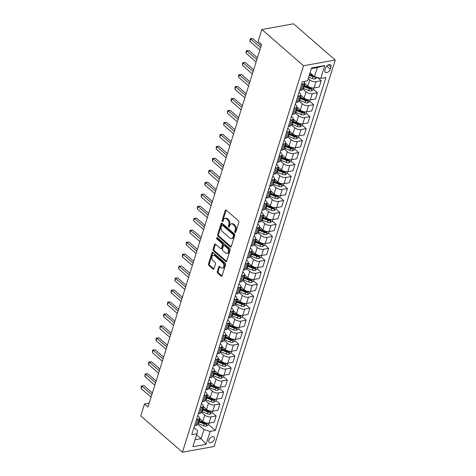 <?xml version="1.0" encoding="UTF-8"?>
<svg xmlns="http://www.w3.org/2000/svg" width="476" height="476" viewBox="0 0 476 476"><rect width="100%" height="100%" fill="white"/><g stroke="black" fill="none" stroke-linecap="round" stroke-linejoin="round"><path stroke-width="0.71" d="M235.031 232.556A0.785 0.512 -100.2 0 0 235.715 232.312L238.845 222.322A1.125 0.726 -100.2 0 0 238.458 220.793L226.189 210.118A1.125 0.726 -100.2 0 0 225.695 209.952A1.125 0.726 -100.2 0 0 225.213 210.463L222.084 220.453A0.785 0.512 -100.2 0 0 223.036 221.28L223.44 219.989A3.588 2.326 -100.2 0 1 224.987 218.353A3.588 2.326 -100.2 0 1 226.564 218.877L227.587 219.769A3.588 2.326 -100.2 0 1 228.825 224.672L228.42 225.969A0.785 0.512 -100.2 0 0 229.378 226.796L229.783 225.505A3.588 2.326 -100.2 0 1 231.324 223.869A3.588 2.326 -100.2 0 1 232.907 224.392L233.93 225.285A3.588 2.326 -100.2 0 1 235.168 230.188L234.763 231.485A0.785 0.512 -100.2 0 0 235.031 232.556M214.39 439.217A3.659 2.166 131 0 0 214.045 436.95A3.659 2.166 131 0 0 211.267 437.2A3.659 2.166 131 0 0 208.905 440.205A3.659 2.166 131 0 0 209.244 442.472A3.659 2.166 131 0 0 212.022 442.222A3.659 2.166 131 0 0 214.39 439.217M217.294 271.588A1.125 0.726 -100.2 0 0 217.681 273.123L221.12 276.116A1.125 0.726 -100.2 0 0 221.614 276.276A1.125 0.726 -100.2 0 0 222.096 275.765L225.576 264.674A1.125 0.726 -100.2 0 0 225.19 263.139L212.915 252.47A1.125 0.726 -100.2 0 0 212.421 252.304A1.125 0.726 -100.2 0 0 211.939 252.815L208.464 263.906A1.125 0.726 -100.2 0 0 208.851 265.441L213.01 269.059A1.125 0.726 -100.2 0 0 213.504 269.22A1.125 0.726 -100.2 0 0 213.986 268.708L215.473 263.966A1.125 0.726 -100.2 0 0 215.087 262.431L213.022 260.634A2.999 1.946 -100.2 0 1 211.832 257.462A2.999 1.946 -100.2 0 1 213.278 255.166A2.999 1.946 -100.2 0 1 214.599 255.606L222.679 262.633A2.999 1.946 -100.2 0 1 223.875 265.804A2.999 1.946 -100.2 0 1 222.423 268.101A2.999 1.946 -100.2 0 1 221.102 267.661L219.757 266.495A1.125 0.726 -100.2 0 0 219.263 266.328A1.125 0.726 -100.2 0 0 218.781 266.84L217.294 271.588L218.151 271.433A1.125 0.726 -100.2 0 0 218.538 272.968L221.977 275.961A1.125 0.726 -100.2 0 0 222.006 275.979M303.539 65.753L261.871 29.506L258.123 41.477L261.592 44.5L147.994 407.004L144.52 403.981L140.765 415.953L182.439 452.2L303.539 65.753L335.235 60.047L214.129 446.494L182.439 452.2M230.283 246.877A1.125 0.726 -100.2 0 0 230.777 247.044A1.125 0.726 -100.2 0 0 231.259 246.532L234.733 235.436A1.125 0.726 -100.2 0 0 234.347 233.906L222.078 223.232A1.125 0.726 -100.2 0 0 221.584 223.065A1.125 0.726 -100.2 0 0 221.102 223.577L217.627 234.674A1.125 0.726 -100.2 0 0 218.014 236.203L230.283 246.877L231.14 246.723A1.125 0.726 -100.2 0 0 231.163 246.746M230.158 250.055L226.677 261.151A1.125 0.726 -100.2 0 1 226.195 261.657A1.125 0.726 -100.2 0 1 225.701 261.497L213.432 250.822A1.125 0.726 -100.2 0 1 213.046 249.287L214.533 244.539A1.125 0.726 -100.2 0 1 215.015 244.033A1.125 0.726 -100.2 0 1 215.509 244.194L220.483 248.526A1.125 0.726 -100.2 0 0 220.977 248.686A1.125 0.726 -100.2 0 0 221.459 248.174L222.447 245.027A1.125 0.726 -100.2 0 0 222.06 243.492L216.883 238.988A0.785 0.512 -100.2 0 1 217.294 237.673L229.765 248.526A1.125 0.726 -100.2 0 1 230.158 250.055M325.626 68.014L324.965 70.121A3.54 2.1 131 0 0 325.292 72.316A3.54 2.1 131 0 0 327.988 72.078A3.54 2.1 131 0 0 330.273 69.163L330.933 67.056A3.54 2.1 131 0 0 330.606 64.861A3.54 2.1 131 0 0 327.91 65.099A3.54 2.1 131 0 0 325.626 68.014M324.781 65.545L320.729 78.475L314.523 76.672L317.379 67.574L324.781 65.545L311.59 67.919L307.538 80.849L302.355 81.783L191.757 434.707L196.939 433.773L197.588 430.738L193.982 427.603M208.482 424.527L215.313 430.465L325.911 77.54L320.729 78.475M215.313 430.465L210.13 431.399L206.078 444.328L192.887 446.702L196.939 433.773M261.871 29.506L293.561 23.8L335.235 60.047M149.202 403.136L144.52 403.981M317.379 67.574L311.358 68.657M314.523 76.672L310.066 72.792M196.612 434.814L201.074 438.699L203.924 429.602L197.534 424.039M212.236 412.555L216.146 415.959L214.194 422.182L209.012 423.116A4.57 2.184 -162.6 0 1 202.812 421.314L199.337 418.291M216.146 415.959L210.963 416.887A4.57 2.184 -162.6 0 1 204.763 415.09L201.283 412.067M215.985 400.584L219.9 403.987L217.948 410.211L212.766 411.145A4.57 2.184 -162.6 0 1 206.56 409.342L203.085 406.32M219.9 403.987L214.718 404.915A4.57 2.184 -162.6 0 1 208.512 403.118L205.037 400.096M219.739 388.612L223.649 392.016L221.697 398.239L216.515 399.174A4.57 2.184 -162.6 0 1 210.315 397.371L206.84 394.348M223.649 392.016L218.466 392.944A4.57 2.184 -162.6 0 1 212.266 391.147L208.791 388.124M223.488 376.641L227.403 380.044L225.451 386.268L220.269 387.202A4.57 2.184 -162.6 0 1 214.063 385.399L210.588 382.377M227.403 380.044L222.221 380.973A4.57 2.184 -162.6 0 1 216.015 379.176L212.54 376.153M227.242 364.67L231.152 368.067L229.2 374.297L224.023 375.231A4.57 2.184 -162.6 0 1 217.818 373.428L214.343 370.405M231.152 368.067L225.969 369.001A4.57 2.184 -162.6 0 1 219.769 367.204L216.294 364.182M230.991 352.698L234.906 356.096L232.954 362.325L227.772 363.259A4.57 2.184 -162.6 0 1 221.566 361.457L218.091 358.434M234.906 356.096L229.724 357.03A4.57 2.184 -162.6 0 1 223.518 355.233L220.043 352.21M234.745 340.727L238.655 344.124L236.703 350.354L231.526 351.282A4.57 2.184 -162.6 0 1 225.321 349.485L221.846 346.463M238.655 344.124L233.472 345.058A4.57 2.184 -162.6 0 1 227.272 343.261L223.797 340.239M238.5 328.755L242.409 332.153L240.457 338.382L235.275 339.311A4.57 2.184 -162.6 0 1 229.069 337.514L225.594 334.491M242.409 332.153L237.226 333.087A4.57 2.184 -162.6 0 1 231.021 331.29L227.546 328.267M242.248 316.778L246.157 320.181L244.212 326.411L239.029 327.339A4.57 2.184 -162.6 0 1 232.823 325.542L229.349 322.52M246.157 320.181L240.981 321.116A4.57 2.184 -162.6 0 1 234.775 319.319L231.3 316.296M246.003 304.807L249.912 308.21L247.96 314.44L242.778 315.368A4.57 2.184 -162.6 0 1 236.572 313.571L233.097 310.548M249.912 308.21L244.729 309.144A4.57 2.184 -162.6 0 1 238.524 307.347L235.049 304.325M249.751 292.835L253.666 296.239L251.715 302.462L246.532 303.396A4.57 2.184 -162.6 0 1 240.326 301.6L236.852 298.577M253.666 296.239L248.484 297.173A4.57 2.184 -162.6 0 1 242.278 295.376L238.803 292.347M253.506 280.864L257.415 284.267L255.463 290.491L250.281 291.425A4.57 2.184 -162.6 0 1 244.081 289.628L240.6 286.606M257.415 284.267L252.232 285.201A4.57 2.184 -162.6 0 1 246.027 283.404L242.552 280.376M257.254 268.892L261.169 272.296L259.218 278.519L254.035 279.454A4.57 2.184 -162.6 0 1 247.829 277.657L244.355 274.634M261.169 272.296L255.987 273.23A4.57 2.184 -162.6 0 1 249.781 271.427L246.306 268.404M261.009 256.921L264.918 260.324L262.966 266.548L257.784 267.482A4.57 2.184 -162.6 0 1 251.584 265.685L248.109 262.663M264.918 260.324L259.735 261.259A4.57 2.184 -162.6 0 1 253.535 259.456L250.055 256.433M264.757 244.95L268.672 248.353L266.721 254.577L261.538 255.511A4.57 2.184 -162.6 0 1 255.332 253.714L251.858 250.691M268.672 248.353L263.49 249.287A4.57 2.184 -162.6 0 1 257.284 247.484L253.809 244.462M268.512 232.978L272.421 236.382L270.469 242.605L265.287 243.539A4.57 2.184 -162.6 0 1 259.087 241.743L255.612 238.72M272.421 236.382L267.238 237.316A4.57 2.184 -162.6 0 1 261.038 235.513L257.558 232.49M272.26 221.007L276.175 224.41L274.224 230.634L269.041 231.568A4.57 2.184 -162.6 0 1 262.835 229.771L259.361 226.743M276.175 224.41L270.993 225.344A4.57 2.184 -162.6 0 1 264.787 223.541L261.312 220.519M276.015 209.035L279.924 212.439L277.972 218.662L272.79 219.597A4.57 2.184 -162.6 0 1 266.59 217.8L263.115 214.771M279.924 212.439L274.741 213.373A4.57 2.184 -162.6 0 1 268.541 211.57L265.067 208.547M279.763 197.064L283.678 200.467L281.727 206.691L276.544 207.625A4.57 2.184 -162.6 0 1 270.338 205.822L266.863 202.8M283.678 200.467L278.496 201.402A4.57 2.184 -162.6 0 1 272.29 199.599L268.815 196.576M283.517 185.093L287.427 188.496L285.475 194.72L280.299 195.654A4.57 2.184 -162.6 0 1 274.093 193.851L270.618 190.828M287.427 188.496L282.244 189.43A4.57 2.184 -162.6 0 1 276.044 187.627L272.57 184.605M287.272 173.121L291.181 176.525L289.229 182.748L284.047 183.682A4.57 2.184 -162.6 0 1 277.841 181.88L274.366 178.857M291.181 176.525L285.999 177.459A4.57 2.184 -162.6 0 1 279.793 175.656L276.318 172.633M291.02 161.15L294.93 164.553L292.984 170.777L287.801 171.711A4.57 2.184 -162.6 0 1 281.596 169.908L278.121 166.886M294.93 164.553L289.753 165.487A4.57 2.184 -162.6 0 1 283.547 163.685L280.072 160.662M294.775 149.178L298.684 152.582L296.732 158.805L291.55 159.74A4.57 2.184 -162.6 0 1 285.344 157.937L281.869 154.914M298.684 152.582L293.502 153.51A4.57 2.184 -162.6 0 1 287.296 151.713L283.821 148.69M298.523 137.207L302.433 140.61L300.487 146.834L295.304 147.768A4.57 2.184 -162.6 0 1 289.099 145.965L285.624 142.943M302.433 140.61L297.256 141.539A4.57 2.184 -162.6 0 1 291.05 139.742L287.575 136.719M302.278 125.236L306.187 128.639L304.235 134.863L299.053 135.797A4.57 2.184 -162.6 0 1 292.853 133.994L289.372 130.971M306.187 128.639L301.005 129.567A4.57 2.184 -162.6 0 1 294.799 127.77L291.324 124.748M306.026 113.264L309.941 116.662L307.99 122.891L302.807 123.825A4.57 2.184 -162.6 0 1 296.602 122.023L293.127 119M309.941 116.662L304.759 117.596A4.57 2.184 -162.6 0 1 298.553 115.799L295.078 112.776M309.781 101.293L313.69 104.69L311.738 110.92L306.556 111.854A4.57 2.184 -162.6 0 1 300.356 110.051L296.881 107.029M313.69 104.69L308.507 105.624A4.57 2.184 -162.6 0 1 302.308 103.828L298.827 100.805M313.529 89.321L317.444 92.719L315.493 98.948L310.31 99.877A4.57 2.184 -162.6 0 1 304.104 98.08L300.63 95.057M317.444 92.719L312.262 93.653A4.57 2.184 -162.6 0 1 306.056 91.856L302.581 88.834M317.504 77.534L321.193 80.747L319.241 86.977L314.059 87.905A4.57 2.184 -162.6 0 1 307.859 86.108L304.384 83.086M321.193 80.747L316.01 81.682A4.57 2.184 -162.6 0 1 309.811 79.885L308.264 78.54M195.059 439.782L201.074 438.699L206.078 444.328M299.029 92.398L299.719 92.999A4.57 2.184 -162.6 0 1 300.654 94.98A4.57 2.184 -162.6 0 1 299.071 96.027L297.821 96.253M295.281 104.369L295.965 104.97A4.57 2.184 -162.6 0 1 296.905 106.951A4.57 2.184 -162.6 0 1 295.316 107.998L294.073 108.225M291.526 116.34L292.216 116.941A4.57 2.184 -162.6 0 1 293.151 118.923A4.57 2.184 -162.6 0 1 291.568 119.976L290.318 120.196M287.778 128.312L288.462 128.913A4.57 2.184 -162.6 0 1 289.396 130.894A4.57 2.184 -162.6 0 1 287.813 131.947L286.57 132.167M284.023 140.283L284.713 140.884A4.57 2.184 -162.6 0 1 285.648 142.865A4.57 2.184 -162.6 0 1 284.065 143.919L282.815 144.139M280.275 152.255L280.959 152.855A4.57 2.184 -162.6 0 1 281.893 154.837A4.57 2.184 -162.6 0 1 280.31 155.89L279.061 156.11M276.52 164.226L277.21 164.827A4.57 2.184 -162.6 0 1 278.145 166.808A4.57 2.184 -162.6 0 1 276.562 167.861L275.312 168.082M272.766 176.197L273.456 176.798A4.57 2.184 -162.6 0 1 274.39 178.78A4.57 2.184 -162.6 0 1 272.808 179.833L271.558 180.059M269.017 188.169L269.708 188.77A4.57 2.184 -162.6 0 1 270.642 190.751A4.57 2.184 -162.6 0 1 269.059 191.804L267.81 192.03M265.263 200.146L265.953 200.741A4.57 2.184 -162.6 0 1 266.887 202.722A4.57 2.184 -162.6 0 1 265.305 203.776L264.055 204.002M261.514 212.117L262.199 212.712A4.57 2.184 -162.6 0 1 263.139 214.7A4.57 2.184 -162.6 0 1 261.55 215.747L260.307 215.973M257.76 224.089L258.45 224.684A4.57 2.184 -162.6 0 1 259.384 226.671A4.57 2.184 -162.6 0 1 257.802 227.718L256.552 227.945M254.011 236.06L254.696 236.655A4.57 2.184 -162.6 0 1 255.636 238.643A4.57 2.184 -162.6 0 1 254.047 239.69L252.804 239.916M250.257 248.032L250.947 248.627A4.57 2.184 -162.6 0 1 251.881 250.614A4.57 2.184 -162.6 0 1 250.299 251.661L249.049 251.887M246.508 260.003L247.193 260.598A4.57 2.184 -162.6 0 1 248.133 262.585A4.57 2.184 -162.6 0 1 246.544 263.633L245.301 263.859M242.754 271.974L243.444 272.57A4.57 2.184 -162.6 0 1 244.378 274.557A4.57 2.184 -162.6 0 1 242.796 275.604L241.546 275.83M239.006 283.946L239.69 284.541A4.57 2.184 -162.6 0 1 240.63 286.528A4.57 2.184 -162.6 0 1 239.041 287.575L237.798 287.801M235.251 295.917L235.941 296.512A4.57 2.184 -162.6 0 1 236.875 298.5A4.57 2.184 -162.6 0 1 235.293 299.547L234.043 299.773M231.503 307.889L232.187 308.484A4.57 2.184 -162.6 0 1 233.121 310.471A4.57 2.184 -162.6 0 1 231.538 311.518L230.289 311.744M227.748 319.86L228.438 320.455A4.57 2.184 -162.6 0 1 229.373 322.442A4.57 2.184 -162.6 0 1 227.79 323.49L226.54 323.716M223.994 331.832L224.684 332.432A4.57 2.184 -162.6 0 1 225.618 334.414A4.57 2.184 -162.6 0 1 224.035 335.461L222.786 335.687M220.245 343.803L220.935 344.404A4.57 2.184 -162.6 0 1 221.87 346.385A4.57 2.184 -162.6 0 1 220.287 347.432L219.037 347.658M216.491 355.774L217.181 356.375A4.57 2.184 -162.6 0 1 218.115 358.357A4.57 2.184 -162.6 0 1 216.532 359.404L215.283 359.63M212.742 367.746L213.426 368.347A4.57 2.184 -162.6 0 1 214.367 370.328A4.57 2.184 -162.6 0 1 212.784 371.381L211.534 371.601M208.988 379.717L209.678 380.318A4.57 2.184 -162.6 0 1 210.612 382.299A4.57 2.184 -162.6 0 1 209.029 383.353L207.78 383.573M205.239 391.688L205.924 392.289A4.57 2.184 -162.6 0 1 206.864 394.271A4.57 2.184 -162.6 0 1 205.275 395.324L204.031 395.544M201.485 403.66L202.175 404.261A4.57 2.184 -162.6 0 1 203.109 406.242A4.57 2.184 -162.6 0 1 201.526 407.295L200.277 407.515M197.736 415.631L198.421 416.232A4.57 2.184 -162.6 0 1 199.361 418.214A4.57 2.184 -162.6 0 1 197.772 419.267L196.529 419.487M303.938 81.497A4.57 2.184 -162.6 0 1 304.408 83.008A4.57 2.184 -162.6 0 1 302.819 84.056L301.576 84.282M304.408 83.008L302.456 89.232A4.57 2.184 -162.6 0 1 300.874 90.285L299.624 90.505M300.654 94.98L298.702 101.204A4.57 2.184 -162.6 0 1 297.119 102.257L295.87 102.477M296.905 106.951L294.953 113.175A4.57 2.184 -162.6 0 1 293.365 114.228L292.121 114.454M293.151 118.923L291.199 125.146A4.57 2.184 -162.6 0 1 289.616 126.199L288.367 126.426M289.396 130.894L287.45 137.118A4.57 2.184 -162.6 0 1 285.862 138.171L284.618 138.397M285.648 142.865L283.696 149.089A4.57 2.184 -162.6 0 1 282.113 150.142L280.864 150.368M281.893 154.837L279.947 161.066A4.57 2.184 -162.6 0 1 278.359 162.114L277.115 162.34M278.145 166.808L276.193 173.038A4.57 2.184 -162.6 0 1 274.61 174.085L273.361 174.311M274.39 178.78L272.439 185.009A4.57 2.184 -162.6 0 1 270.856 186.056L269.606 186.283M270.642 190.751L268.69 196.981A4.57 2.184 -162.6 0 1 267.107 198.028L265.858 198.254M266.887 202.722L264.936 208.952A4.57 2.184 -162.6 0 1 263.353 209.999L262.103 210.225M263.139 214.7L261.187 220.923A4.57 2.184 -162.6 0 1 259.604 221.971L258.355 222.197M259.384 226.671L257.433 232.895A4.57 2.184 -162.6 0 1 255.85 233.942L254.6 234.168M255.636 238.643L253.684 244.866A4.57 2.184 -162.6 0 1 252.101 245.913L250.852 246.14M251.881 250.614L249.93 256.838A4.57 2.184 -162.6 0 1 248.347 257.885L247.098 258.111M248.133 262.585L246.181 268.809A4.57 2.184 -162.6 0 1 244.593 269.856L243.349 270.082M244.378 274.557L242.427 280.78A4.57 2.184 -162.6 0 1 240.844 281.828L239.595 282.054M240.63 286.528L238.678 292.752A4.57 2.184 -162.6 0 1 237.09 293.799L235.846 294.025M236.875 298.5L234.924 304.723A4.57 2.184 -162.6 0 1 233.341 305.77L232.092 305.997M233.121 310.471L231.175 316.695A4.57 2.184 -162.6 0 1 229.587 317.748L228.343 317.968M229.373 322.442L227.421 328.666A4.57 2.184 -162.6 0 1 225.838 329.719L224.589 329.939M225.618 334.414L223.666 340.637A4.57 2.184 -162.6 0 1 222.084 341.691L220.84 341.911M221.87 346.385L219.918 352.609A4.57 2.184 -162.6 0 1 218.335 353.662L217.086 353.882M218.115 358.357L216.163 364.58A4.57 2.184 -162.6 0 1 214.581 365.633L213.331 365.854M214.367 370.328L212.415 376.552A4.57 2.184 -162.6 0 1 210.832 377.605L209.583 377.831M210.612 382.299L208.661 388.523A4.57 2.184 -162.6 0 1 207.078 389.576L205.828 389.802M206.864 394.271L204.912 400.495A4.57 2.184 -162.6 0 1 203.329 401.548L202.08 401.774M203.109 406.242L201.158 412.472A4.57 2.184 -162.6 0 1 199.575 413.519L198.325 413.745M199.361 418.214L197.409 424.443A4.57 2.184 -162.6 0 1 195.82 425.49L194.577 425.717M203.924 429.602L210.13 431.399M235.745 232.228A0.785 0.512 -100.2 0 1 235.62 231.33L236.025 230.033A3.588 2.326 -100.2 0 0 234.787 225.13L233.93 225.285M231.324 223.869L232.181 223.714A3.588 2.326 -100.2 0 1 233.764 224.238L234.787 225.13M224.987 218.353L225.844 218.198A3.588 2.326 -100.2 0 1 227.421 218.728L228.444 219.614A3.588 2.326 -100.2 0 1 229.682 224.523L229.277 225.814A0.785 0.512 -100.2 0 0 229.402 226.713M226.165 210.095A1.125 0.726 -100.2 0 0 226.07 210.309L222.941 220.299A0.785 0.512 -100.2 0 0 223.065 221.197M222.054 223.208A1.125 0.726 -100.2 0 0 221.959 223.422L218.484 234.519A1.125 0.726 -100.2 0 0 218.871 236.048L231.14 246.723M233.46 235.644A0.785 0.512 -100.2 0 0 233.186 234.567L222.417 225.202A0.785 0.512 -100.2 0 0 221.733 225.44L221.304 226.808A3.588 2.326 -100.2 0 0 222.542 231.711L229.908 238.113A3.588 2.326 -100.2 0 0 231.485 238.643A3.588 2.326 -100.2 0 0 233.032 237.006L233.46 235.644L234.317 235.489A0.785 0.512 -100.2 0 0 234.043 234.412L233.186 234.567M222.072 225.083L222.929 224.928A0.785 0.512 -100.2 0 1 223.274 225.047L234.043 234.412M231.485 238.643L232.342 238.488A3.588 2.326 -100.2 0 0 233.889 236.852L233.032 237.006M234.317 235.489L233.889 236.852M215.485 244.176A1.125 0.726 -100.2 0 0 215.39 244.39L213.903 249.132A1.125 0.726 -100.2 0 0 214.289 250.668L226.558 261.342A1.125 0.726 -100.2 0 0 226.582 261.366M220.977 248.686L221.834 248.531A1.125 0.726 -100.2 0 0 222.316 248.02L223.303 244.872A1.125 0.726 -100.2 0 0 222.917 243.337L217.74 238.833L216.883 238.988M217.455 237.81A0.785 0.512 -100.2 0 0 217.74 238.833M225.648 253.018A2.999 1.946 -100.2 0 0 226.969 253.452A2.999 1.946 -100.2 0 0 228.42 251.161A2.999 1.946 -100.2 0 0 227.225 247.984L224.38 245.509A1.125 0.726 -100.2 0 0 223.887 245.348A1.125 0.726 -100.2 0 0 223.405 245.86L222.417 249.007A1.125 0.726 -100.2 0 0 222.804 250.543L225.648 253.018M226.969 253.452L227.825 253.297A2.999 1.946 -100.2 0 0 229.277 251.007A2.999 1.946 -100.2 0 0 228.081 247.829L227.225 247.984M223.887 245.348L224.743 245.194A1.125 0.726 -100.2 0 1 225.237 245.354L228.081 247.829M219.728 266.471A1.125 0.726 -100.2 0 0 219.638 266.685L218.151 271.433M222.423 268.101L223.28 267.946A2.999 1.946 -100.2 0 0 224.731 265.656A2.999 1.946 -100.2 0 0 223.536 262.478L222.679 262.633M213.278 255.166L214.135 255.017A2.999 1.946 -100.2 0 1 215.455 255.451L223.536 262.478M212.891 252.447A1.125 0.726 -100.2 0 0 212.796 252.661L209.321 263.752A1.125 0.726 -100.2 0 0 209.708 265.287L213.867 268.904A1.125 0.726 -100.2 0 0 213.891 268.928M317.248 77.463L315.154 78.98A3.029 1.446 -162.6 0 1 312.47 78.588L308.716 77.088M313.244 75.559L309.65 74.119M309.287 75.267L313.041 76.773A3.029 1.446 17.4 0 0 314.999 77.201L315.54 76.969M314.999 77.201L313.999 76.333A1.541 0.738 -162.6 0 1 313.476 76.172L309.501 74.583M261.175 45.839L252.792 38.55L250.65 38.937L260.622 47.606M249.9 41.329L250.162 38.752L250.65 38.937L249.9 41.329L259.866 50.004M250.162 38.752L252.792 38.55M305.128 83.734L305.086 83.716A8.741 4.183 -162.6 0 1 304.289 83.377M313.97 87.923L313.416 89.684L311.405 90.952A3.029 1.446 -162.6 0 1 308.716 90.559L303.587 88.506A8.741 4.183 -162.6 0 1 302.79 88.167M303.361 86.346A8.741 4.183 17.4 0 0 304.152 86.686L309.287 88.744A3.029 1.446 17.4 0 0 311.245 89.173C312.137 88.768 312.262 88.387 311.607 88.024A3.029 1.446 -162.6 0 1 309.65 87.59L304.515 85.537A8.741 4.183 -162.6 0 1 303.718 85.198M311.245 89.173L310.245 88.304A1.541 0.738 -162.6 0 1 309.721 88.143L304.592 86.091A7.259 3.469 -162.6 0 1 303.581 85.638M311.935 88.131L311.607 88.024M301.379 95.706L301.332 95.688A8.741 4.183 -162.6 0 1 300.54 95.349M310.215 99.895L309.668 101.656L307.651 102.923A3.029 1.446 -162.6 0 1 304.967 102.536L299.832 100.478A8.741 4.183 -162.6 0 1 299.035 100.139M299.606 98.318A8.741 4.183 17.4 0 0 300.404 98.657L305.538 100.716A3.029 1.446 17.4 0 0 307.496 101.144C308.388 100.739 308.507 100.359 307.853 99.996A3.029 1.446 -162.6 0 1 305.895 99.567L300.761 97.509A8.741 4.183 -162.6 0 1 299.969 97.169M307.496 101.144L306.496 100.275A1.541 0.738 -162.6 0 1 305.973 100.115L300.838 98.062A7.259 3.469 -162.6 0 1 299.832 97.61M308.186 100.103L307.853 99.996M297.625 107.677L297.583 107.659A8.741 4.183 -162.6 0 1 296.786 107.32M306.467 111.866L305.913 113.627L303.902 114.894A3.029 1.446 -162.6 0 1 301.213 114.508L296.078 112.449A8.741 4.183 -162.6 0 1 295.287 112.11M295.858 110.289A8.741 4.183 17.4 0 0 296.649 110.628L301.784 112.687A3.029 1.446 17.4 0 0 303.742 113.115C304.634 112.711 304.753 112.33 304.104 111.967A3.029 1.446 -162.6 0 1 302.147 111.539L297.012 109.48A8.741 4.183 -162.6 0 1 296.215 109.141M303.742 113.115L302.742 112.247A1.541 0.738 -162.6 0 1 302.218 112.086L297.089 110.033A7.259 3.469 -162.6 0 1 296.078 109.581M304.432 112.074L304.104 111.967M257.421 57.81L249.037 50.521L246.895 50.908L256.867 59.577M246.146 53.3L246.11 51.682L246.413 50.724L246.895 50.908L246.146 53.3L256.118 61.975M246.413 50.724L249.037 50.521M253.666 69.782L245.289 62.493L243.147 62.88L253.113 71.549M242.397 65.272L242.659 62.695L243.147 62.88L242.397 65.272L252.363 73.947M242.659 62.695L245.289 62.493M249.918 81.753L241.534 74.464L239.392 74.851L249.364 83.52M238.643 77.243L238.607 75.624L238.91 74.667L239.392 74.851L238.643 77.243L248.615 85.918M238.91 74.667L241.534 74.464M293.876 119.654L293.829 119.631A8.741 4.183 -162.6 0 1 293.037 119.292M302.712 123.837L302.159 125.599L300.148 126.866A3.029 1.446 -162.6 0 1 297.464 126.479L292.329 124.42A8.741 4.183 -162.6 0 1 291.532 124.081M292.103 122.261A8.741 4.183 17.4 0 0 292.901 122.6L298.035 124.658A3.029 1.446 17.4 0 0 299.993 125.087C300.886 124.682 301.005 124.301 300.35 123.939A3.029 1.446 -162.6 0 1 298.392 123.51L293.258 121.451A8.741 4.183 -162.6 0 1 292.466 121.112M299.993 125.087L298.993 124.218A1.541 0.738 -162.6 0 1 298.47 124.057L293.335 122.005A7.259 3.469 -162.6 0 1 292.323 121.553M300.677 124.046L300.35 123.939M246.163 93.724L237.786 86.436L235.644 86.822L245.61 95.492M234.894 89.214L235.156 86.638L235.644 86.822L234.894 89.214L244.86 97.889M235.156 86.638L237.786 86.436M290.122 131.626L290.08 131.602A8.741 4.183 -162.6 0 1 289.283 131.263M298.964 135.809L298.41 137.57L296.399 138.837A3.029 1.446 -162.6 0 1 293.71 138.451L288.575 136.392A8.741 4.183 -162.6 0 1 287.784 136.053M288.355 134.232A8.741 4.183 17.4 0 0 289.146 134.571L294.281 136.63A3.029 1.446 17.4 0 0 296.239 137.058C297.131 136.654 297.25 136.273 296.602 135.91A3.029 1.446 -162.6 0 1 294.644 135.481L289.509 133.423A8.741 4.183 -162.6 0 1 288.712 133.084M296.239 137.058L295.239 136.19A1.541 0.738 -162.6 0 1 294.715 136.029L289.581 133.976A7.259 3.469 -162.6 0 1 288.575 133.524M296.929 136.017L296.602 135.91M286.373 143.597L286.326 143.579A8.741 4.183 -162.6 0 1 285.535 143.234M295.209 147.78L294.656 149.541L292.645 150.809A3.029 1.446 -162.6 0 1 289.961 150.422L284.826 148.363A8.741 4.183 -162.6 0 1 284.029 148.024M284.6 146.203A8.741 4.183 17.4 0 0 285.398 146.543L290.527 148.601A3.029 1.446 17.4 0 0 292.484 149.03C293.383 148.625 293.502 148.244 292.847 147.881A3.029 1.446 -162.6 0 1 290.89 147.453L285.755 145.394A8.741 4.183 -162.6 0 1 284.963 145.055M292.484 149.03L291.49 148.161A1.541 0.738 -162.6 0 1 290.967 148L285.832 145.948A7.259 3.469 -162.6 0 1 284.821 145.495M293.174 147.988L292.847 147.881M282.619 155.569L282.577 155.551A8.741 4.183 -162.6 0 1 281.78 155.206M291.461 159.752L290.907 161.513L288.89 162.78A3.029 1.446 -162.6 0 1 286.207 162.393L281.072 160.335A8.741 4.183 -162.6 0 1 280.281 159.995M280.852 158.175A8.741 4.183 17.4 0 0 281.643 158.52L286.778 160.573A3.029 1.446 17.4 0 0 288.736 161.001C289.628 160.596 289.747 160.216 289.093 159.853A3.029 1.446 -162.6 0 1 287.135 159.424L282.006 157.366A8.741 4.183 -162.6 0 1 281.209 157.026M288.736 161.001L287.736 160.132A1.541 0.738 -162.6 0 1 287.212 159.972L282.078 157.919A7.259 3.469 -162.6 0 1 281.072 157.467M289.426 159.96L289.093 159.853M278.871 167.54L278.823 167.522A8.741 4.183 -162.6 0 1 278.026 167.177M287.706 171.723L287.153 173.484L285.142 174.751A3.029 1.446 -162.6 0 1 282.458 174.365L277.324 172.306A8.741 4.183 -162.6 0 1 276.526 171.967M277.097 170.146A8.741 4.183 17.4 0 0 277.895 170.491L283.024 172.544A3.029 1.446 17.4 0 0 284.981 172.972C285.88 172.574 285.999 172.187 285.344 171.824A3.029 1.446 -162.6 0 1 283.387 171.396L278.252 169.337A8.741 4.183 -162.6 0 1 277.46 168.998M284.981 172.972L283.982 172.104A1.541 0.738 -162.6 0 1 283.464 171.943L278.329 169.89A7.259 3.469 -162.6 0 1 277.318 169.438M285.671 171.931L285.344 171.824M275.116 179.511L275.068 179.494A8.741 4.183 -162.6 0 1 274.277 179.149M283.952 183.694L283.404 185.456L281.387 186.723A3.029 1.446 -162.6 0 1 278.704 186.336L273.569 184.277A8.741 4.183 -162.6 0 1 272.778 183.938M273.349 182.118A8.741 4.183 17.4 0 0 274.14 182.463L279.275 184.515A3.029 1.446 17.4 0 0 281.233 184.944C282.125 184.545 282.244 184.158 281.59 183.795A3.029 1.446 -162.6 0 1 279.632 183.367L274.503 181.308A8.741 4.183 -162.6 0 1 273.706 180.969M281.233 184.944L280.233 184.075A1.541 0.738 -162.6 0 1 279.709 183.915L274.575 181.862A7.259 3.469 -162.6 0 1 273.569 181.415M281.923 183.903L281.59 183.795M242.415 105.702L234.031 98.407L231.889 98.794L241.862 107.463M231.14 101.186L231.104 99.567L231.407 98.609L231.889 98.794L231.14 101.186L241.112 109.861M231.407 98.609L234.031 98.407M238.66 117.673L230.277 110.378L228.141 110.765L238.107 119.434M227.385 113.157L227.653 110.581L228.141 110.765L227.385 113.157L237.357 121.832M227.653 110.581L230.277 110.378M234.912 129.645L226.528 122.35L224.386 122.737L234.359 131.412M223.637 125.129L223.898 122.552L224.386 122.737L223.637 125.129L233.609 133.804M223.898 122.552L226.528 122.35M231.157 141.616L222.774 134.321L220.638 134.708L230.604 143.383M219.882 137.1L219.847 135.481L220.15 134.524L220.638 134.708L219.882 137.1L229.854 145.775M220.15 134.524L222.774 134.321M227.409 153.587L219.025 146.293L216.883 146.679L226.856 155.355M216.134 149.071L216.396 146.495L216.883 146.679L216.134 149.071L226.106 157.746M216.396 146.495L219.025 146.293M271.368 191.483L271.32 191.465A8.741 4.183 -162.6 0 1 270.523 191.12M280.203 195.672L279.65 197.427L277.639 198.694A3.029 1.446 -162.6 0 1 274.95 198.308L269.821 196.255A8.741 4.183 -162.6 0 1 269.023 195.91M269.594 194.089A8.741 4.183 17.4 0 0 270.392 194.434L275.521 196.487A3.029 1.446 17.4 0 0 277.478 196.915C278.377 196.517 278.496 196.13 277.841 195.767A3.029 1.446 -162.6 0 1 275.884 195.339L270.749 193.286A8.741 4.183 -162.6 0 1 269.957 192.941M277.478 196.915L276.479 196.047A1.541 0.738 -162.6 0 1 275.961 195.886L270.826 193.833A7.259 3.469 -162.6 0 1 269.815 193.387M278.168 195.88L277.841 195.767M223.655 165.559L215.271 158.264L213.129 158.651L223.101 167.326M212.379 161.043L212.344 159.424L212.647 158.466L213.129 158.651L212.379 161.043L222.351 169.718M212.647 158.466L215.271 158.264M267.613 203.454L267.566 203.436A8.741 4.183 -162.6 0 1 266.774 203.091M276.449 207.643L275.901 209.398L273.884 210.666A3.029 1.446 -162.6 0 1 271.201 210.279L266.066 208.226A8.741 4.183 -162.6 0 1 265.275 207.881M265.84 206.06A8.741 4.183 17.4 0 0 266.637 206.405L271.772 208.458A3.029 1.446 17.4 0 0 273.73 208.887C274.622 208.488 274.741 208.101 274.087 207.738A3.029 1.446 -162.6 0 1 272.129 207.31L267 205.257A8.741 4.183 -162.6 0 1 266.203 204.912M273.73 208.887L272.73 208.018A1.541 0.738 -162.6 0 1 272.207 207.863L267.072 205.805A7.259 3.469 -162.6 0 1 266.066 205.358M274.42 207.851L274.087 207.738M219.906 177.53L211.522 170.235L209.38 170.622L219.353 179.297M208.631 173.014L208.893 170.438L209.38 170.622L208.631 173.014L218.597 181.689M208.893 170.438L211.522 170.235M263.865 215.426L263.817 215.408A8.741 4.183 -162.6 0 1 263.02 215.063M272.7 219.614L272.147 221.376L270.136 222.637A3.029 1.446 -162.6 0 1 267.447 222.25L262.318 220.198A8.741 4.183 -162.6 0 1 261.52 219.852M262.092 218.032A8.741 4.183 17.4 0 0 262.883 218.377L268.018 220.43A3.029 1.446 17.4 0 0 269.975 220.858C270.868 220.459 270.993 220.073 270.338 219.71A3.029 1.446 -162.6 0 1 268.381 219.281L263.246 217.229A8.741 4.183 -162.6 0 1 262.449 216.883M269.975 220.858L268.976 219.989A1.541 0.738 -162.6 0 1 268.452 219.835L263.323 217.776A7.259 3.469 -162.6 0 1 262.312 217.33M270.665 219.823L270.338 219.71M216.152 189.502L207.768 182.207L205.626 182.594L215.598 191.269M204.876 184.985L204.841 183.367L205.144 182.409L205.626 182.594L204.876 184.985L214.849 193.661M205.144 182.409L207.768 182.207M260.11 227.397L260.063 227.379A8.741 4.183 -162.6 0 1 259.271 227.04M268.946 231.586L268.399 233.347L266.381 234.608A3.029 1.446 -162.6 0 1 263.698 234.222L258.563 232.169A8.741 4.183 -162.6 0 1 257.772 231.824M258.337 230.009A8.741 4.183 17.4 0 0 259.134 230.348L264.269 232.401A3.029 1.446 17.4 0 0 266.227 232.829C267.119 232.431 267.238 232.044 266.584 231.681A3.029 1.446 -162.6 0 1 264.626 231.253L259.491 229.2A8.741 4.183 -162.6 0 1 258.7 228.855M266.227 232.829L265.227 231.961A1.541 0.738 -162.6 0 1 264.704 231.806L259.569 229.747A7.259 3.469 -162.6 0 1 258.563 229.301M266.917 231.794L266.584 231.681M212.403 201.473L204.02 194.178L201.878 194.565L211.85 203.24M201.128 196.963L201.39 194.381L201.878 194.565L201.128 196.963L211.094 205.632M201.39 194.381L204.02 194.178M256.356 239.368L256.314 239.351A8.741 4.183 -162.6 0 1 255.517 239.011M265.197 243.557L264.644 245.319L262.633 246.58A3.029 1.446 -162.6 0 1 259.944 246.193L254.815 244.14A8.741 4.183 -162.6 0 1 254.017 243.795M254.589 241.981A8.741 4.183 17.4 0 0 255.38 242.32L260.515 244.372A3.029 1.446 17.4 0 0 262.472 244.801C263.365 244.402 263.49 244.015 262.835 243.652A3.029 1.446 -162.6 0 1 260.878 243.224L255.743 241.171A8.741 4.183 -162.6 0 1 254.946 240.826M262.472 244.801L261.473 243.932A1.541 0.738 -162.6 0 1 260.949 243.777L255.82 241.719A7.259 3.469 -162.6 0 1 254.809 241.272M263.163 243.766L262.835 243.652M208.649 213.444L200.265 206.15L198.123 206.536L208.095 215.211M197.373 208.934L197.338 207.31L197.641 206.352L198.123 206.536L197.373 208.934L207.346 217.603M197.641 206.352L200.265 206.15M252.607 251.34L252.56 251.322A8.741 4.183 -162.6 0 1 251.768 250.983M261.443 255.529L260.896 257.29L258.879 258.551A3.029 1.446 -162.6 0 1 256.195 258.165L251.06 256.112A8.741 4.183 -162.6 0 1 250.263 255.767M250.834 253.952A8.741 4.183 17.4 0 0 251.631 254.291L256.766 256.344A3.029 1.446 17.4 0 0 258.724 256.778C259.616 256.374 259.735 255.987 259.081 255.624A3.029 1.446 -162.6 0 1 257.123 255.195L251.988 253.143A8.741 4.183 -162.6 0 1 251.197 252.798M258.724 256.778L257.724 255.904A1.541 0.738 -162.6 0 1 257.201 255.749L252.066 253.69A7.259 3.469 -162.6 0 1 251.06 253.244M259.414 255.737L259.081 255.624M204.9 225.416L196.517 218.121L194.375 218.508L204.341 227.183M193.625 220.906L193.887 218.329L194.375 218.508L193.625 220.906L203.591 229.575M193.887 218.329L196.517 218.121M248.853 263.311L248.811 263.293A8.741 4.183 -162.6 0 1 248.014 262.954M257.695 267.5L257.141 269.261L255.13 270.523A3.029 1.446 -162.6 0 1 252.441 270.136L247.306 268.083A8.741 4.183 -162.6 0 1 246.514 267.738M247.086 265.923A8.741 4.183 17.4 0 0 247.877 266.262L253.012 268.315A3.029 1.446 17.4 0 0 254.969 268.75C255.862 268.345 255.981 267.964 255.332 267.595A3.029 1.446 -162.6 0 1 253.375 267.167L248.24 265.114A8.741 4.183 -162.6 0 1 247.443 264.775M254.969 268.75L253.97 267.875A1.541 0.738 -162.6 0 1 253.446 267.72L248.317 265.662A7.259 3.469 -162.6 0 1 247.306 265.215M255.66 267.708L255.332 267.595M245.104 275.283L245.057 275.265A8.741 4.183 -162.6 0 1 244.265 274.926M253.94 279.471L253.387 281.233L251.376 282.5A3.029 1.446 -162.6 0 1 248.692 282.107L243.557 280.055A8.741 4.183 -162.6 0 1 242.76 279.715M243.331 277.895A8.741 4.183 17.4 0 0 244.129 278.234L249.263 280.287A3.029 1.446 17.4 0 0 251.221 280.721C252.113 280.316 252.232 279.936 251.578 279.567A3.029 1.446 -162.6 0 1 249.62 279.138L244.485 277.086A8.741 4.183 -162.6 0 1 243.694 276.746M251.221 280.721L250.221 279.852A1.541 0.738 -162.6 0 1 249.698 279.692L244.563 277.633A7.259 3.469 -162.6 0 1 243.551 277.187M251.911 279.68L251.578 279.567M241.35 287.254L241.308 287.236A8.741 4.183 -162.6 0 1 240.511 286.897M250.192 291.443L249.638 293.204L247.627 294.471A3.029 1.446 -162.6 0 1 244.938 294.079L239.803 292.026A8.741 4.183 -162.6 0 1 239.011 291.687M239.583 289.866A8.741 4.183 17.4 0 0 240.374 290.205L245.509 292.258A3.029 1.446 17.4 0 0 247.466 292.692C248.359 292.288 248.478 291.907 247.829 291.538A3.029 1.446 -162.6 0 1 245.872 291.11L240.737 289.057A8.741 4.183 -162.6 0 1 239.94 288.718M247.466 292.692L246.467 291.824A1.541 0.738 -162.6 0 1 245.943 291.663L240.808 289.604A7.259 3.469 -162.6 0 1 239.803 289.158M248.157 291.651L247.829 291.538M237.601 299.225L237.554 299.208A8.741 4.183 -162.6 0 1 236.762 298.868M246.437 303.414L245.884 305.175L243.873 306.443A3.029 1.446 -162.6 0 1 241.189 306.05L236.054 303.997A8.741 4.183 -162.6 0 1 235.257 303.658M235.828 301.838A8.741 4.183 17.4 0 0 236.626 302.177L241.754 304.229A3.029 1.446 17.4 0 0 243.712 304.664C244.61 304.259 244.729 303.878 244.075 303.515A3.029 1.446 -162.6 0 1 242.117 303.081L236.983 301.028A8.741 4.183 -162.6 0 1 236.191 300.689M243.712 304.664L242.718 303.795A1.541 0.738 -162.6 0 1 242.195 303.634L237.06 301.582A7.259 3.469 -162.6 0 1 236.048 301.13M244.402 303.623L244.075 303.515M233.847 311.197L233.805 311.179A8.741 4.183 -162.6 0 1 233.008 310.84M242.689 315.386L242.135 317.147L240.118 318.414A3.029 1.446 -162.6 0 1 237.435 318.022L232.3 315.969A8.741 4.183 -162.6 0 1 231.509 315.63M232.08 313.809A8.741 4.183 17.4 0 0 232.871 314.148L238.006 316.207A3.029 1.446 17.4 0 0 239.963 316.635C240.856 316.231 240.975 315.85 240.32 315.487A3.029 1.446 -162.6 0 1 238.363 315.053L233.234 313A8.741 4.183 -162.6 0 1 232.437 312.661M239.963 316.635L238.964 315.767A1.541 0.738 -162.6 0 1 238.44 315.606L233.305 313.553A7.259 3.469 -162.6 0 1 232.3 313.101M240.654 315.594L240.32 315.487M230.098 323.168L230.051 323.15A8.741 4.183 -162.6 0 1 229.254 322.811M238.934 327.357L238.381 329.118L236.37 330.386A3.029 1.446 -162.6 0 1 233.686 329.993L228.551 327.94A8.741 4.183 -162.6 0 1 227.754 327.601M228.325 325.78A8.741 4.183 17.4 0 0 229.123 326.12L234.251 328.178A3.029 1.446 17.4 0 0 236.209 328.607C237.107 328.202 237.226 327.821 236.572 327.458A3.029 1.446 -162.6 0 1 234.614 327.024L229.48 324.971A8.741 4.183 -162.6 0 1 228.688 324.632M236.209 328.607L235.209 327.738A1.541 0.738 -162.6 0 1 234.692 327.577L229.557 325.524A7.259 3.469 -162.6 0 1 228.545 325.072M236.899 327.565L236.572 327.458M226.344 335.14L226.296 335.122A8.741 4.183 -162.6 0 1 225.505 334.783M235.186 339.328L234.632 341.09L232.615 342.357A3.029 1.446 -162.6 0 1 229.932 341.964L224.797 339.912A8.741 4.183 -162.6 0 1 224.006 339.572M224.577 337.752A8.741 4.183 17.4 0 0 225.368 338.091L230.503 340.15A3.029 1.446 17.4 0 0 232.461 340.578C233.353 340.173 233.472 339.793 232.818 339.43A3.029 1.446 -162.6 0 1 230.86 338.995L225.731 336.943A8.741 4.183 -162.6 0 1 224.934 336.603M232.461 340.578L231.461 339.709A1.541 0.738 -162.6 0 1 230.937 339.549L225.802 337.496A7.259 3.469 -162.6 0 1 224.797 337.044M233.151 339.537L232.818 339.43M222.595 347.111L222.548 347.093A8.741 4.183 -162.6 0 1 221.751 346.754M231.431 351.3L230.878 353.061L228.867 354.328A3.029 1.446 -162.6 0 1 226.177 353.936L221.048 351.883A8.741 4.183 -162.6 0 1 220.251 351.544M220.822 349.723A8.741 4.183 17.4 0 0 221.62 350.062L226.749 352.121A3.029 1.446 17.4 0 0 228.706 352.549C229.605 352.145 229.724 351.764 229.069 351.401A3.029 1.446 -162.6 0 1 227.111 350.973L221.977 348.914A8.741 4.183 -162.6 0 1 221.185 348.575M228.706 352.549L227.706 351.681A1.541 0.738 -162.6 0 1 227.189 351.52L222.054 349.467A7.259 3.469 -162.6 0 1 221.042 349.015M229.396 351.508L229.069 351.401M201.146 237.387L192.762 230.092L190.62 230.479L200.592 239.154M189.87 232.877L189.835 231.259L190.138 230.301L190.62 230.479L189.87 232.877L199.843 241.546M190.138 230.301L192.762 230.092M197.391 249.359L189.014 242.07L186.872 242.451L196.838 251.126M186.122 244.848L186.384 242.272L186.872 242.451L186.122 244.848L196.088 253.518M186.384 242.272L189.014 242.07M193.643 261.33L185.259 254.041L183.117 254.422L193.089 263.097M182.367 256.82L182.332 255.201L182.635 254.243L183.117 254.422L182.367 256.82L192.34 265.489M182.635 254.243L185.259 254.041M189.888 273.301L181.511 266.013L179.369 266.393L189.335 275.068M178.619 268.791L178.881 266.215L179.369 266.393L178.619 268.791L188.585 277.46M178.881 266.215L181.511 266.013M186.14 285.273L177.756 277.984L175.614 278.365L185.586 287.04M174.865 280.763L175.126 278.186L175.614 278.365L174.865 280.763L184.837 289.438M175.126 278.186L177.756 277.984M182.385 297.244L174.002 289.955L171.866 290.342L181.832 299.011M171.11 292.734L171.074 291.116L171.378 290.158L171.866 290.342L171.11 292.734L181.082 301.409M171.378 290.158L174.002 289.955M178.637 309.216L170.253 301.927L168.111 302.314L178.083 310.983M167.362 304.705L167.623 302.129L168.111 302.314L167.362 304.705L177.334 313.381M167.623 302.129L170.253 301.927M174.882 321.187L166.499 313.898L164.357 314.285L174.329 322.954M163.607 316.677L163.571 315.058L163.875 314.1L164.357 314.285L163.607 316.677L173.579 325.352M163.875 314.1L166.499 313.898M218.841 359.082L218.793 359.065A8.741 4.183 -162.6 0 1 218.002 358.725M227.677 363.271L227.129 365.032L225.112 366.3A3.029 1.446 -162.6 0 1 222.429 365.913L217.294 363.854A8.741 4.183 -162.6 0 1 216.503 363.515M217.068 361.695A8.741 4.183 17.4 0 0 217.865 362.034L223 364.092A3.029 1.446 17.4 0 0 224.958 364.521C225.85 364.116 225.969 363.735 225.315 363.372A3.029 1.446 -162.6 0 1 223.357 362.944L218.228 360.885A8.741 4.183 -162.6 0 1 217.431 360.546M224.958 364.521L223.958 363.652A1.541 0.738 -162.6 0 1 223.434 363.491L218.3 361.439A7.259 3.469 -162.6 0 1 217.294 360.987M225.648 363.48L225.315 363.372M171.134 333.158L162.75 325.87L160.608 326.256L170.581 334.925M159.859 328.648L160.12 326.072L160.608 326.256L159.859 328.648L169.831 337.323M160.12 326.072L162.75 325.87M215.093 371.054L215.045 371.036A8.741 4.183 -162.6 0 1 214.248 370.697M223.928 375.243L223.375 377.004L221.364 378.271A3.029 1.446 -162.6 0 1 218.674 377.885L213.545 375.826A8.741 4.183 -162.6 0 1 212.748 375.487M213.319 373.666A8.741 4.183 17.4 0 0 214.111 374.005L219.246 376.064A3.029 1.446 17.4 0 0 221.203 376.492C222.096 376.088 222.221 375.707 221.566 375.344A3.029 1.446 -162.6 0 1 219.609 374.915L214.474 372.857A8.741 4.183 -162.6 0 1 213.676 372.518M221.203 376.492L220.204 375.623A1.541 0.738 -162.6 0 1 219.68 375.463L214.551 373.41A7.259 3.469 -162.6 0 1 213.54 372.958M221.893 375.451L221.566 375.344M167.379 345.13L158.996 337.841L156.854 338.228L166.826 346.897M156.104 340.62L156.069 339.001L156.372 338.043L156.854 338.228L156.104 340.62L166.076 349.295M156.372 338.043L158.996 337.841M211.338 383.031L211.29 383.007A8.741 4.183 -162.6 0 1 210.499 382.668M220.174 387.214L219.626 388.975L217.609 390.243A3.029 1.446 -162.6 0 1 214.926 389.856L209.791 387.797A8.741 4.183 -162.6 0 1 209 387.458M209.565 385.637A8.741 4.183 17.4 0 0 210.362 385.976L215.497 388.035A3.029 1.446 17.4 0 0 217.455 388.464C218.347 388.059 218.466 387.678 217.812 387.315A3.029 1.446 -162.6 0 1 215.854 386.887L210.719 384.828A8.741 4.183 -162.6 0 1 209.928 384.489M217.455 388.464L216.455 387.595A1.541 0.738 -162.6 0 1 215.931 387.434L210.797 385.382A7.259 3.469 -162.6 0 1 209.791 384.929M218.145 387.422L217.812 387.315M163.631 357.101L155.247 349.812L153.105 350.199L163.078 358.868M152.356 352.591L152.618 350.015L153.105 350.199L152.356 352.591L162.322 361.266M152.618 350.015L155.247 349.812M207.584 395.003L207.542 394.979A8.741 4.183 -162.6 0 1 206.745 394.64M216.425 399.185L215.872 400.947L213.861 402.214A3.029 1.446 -162.6 0 1 211.171 401.827L206.043 399.769A8.741 4.183 -162.6 0 1 205.245 399.429M205.816 397.609A8.741 4.183 17.4 0 0 206.608 397.948L211.743 400.007A3.029 1.446 17.4 0 0 213.7 400.435C214.593 400.03 214.718 399.65 214.063 399.287A3.029 1.446 -162.6 0 1 212.106 398.858L206.971 396.8A8.741 4.183 -162.6 0 1 206.173 396.46M213.7 400.435L212.701 399.566A1.541 0.738 -162.6 0 1 212.177 399.406L207.048 397.353A7.259 3.469 -162.6 0 1 206.037 396.901M214.39 399.394L214.063 399.287M159.876 369.078L151.493 361.784L149.351 362.171L159.323 370.84M148.601 364.562L148.566 362.944L148.869 361.986L149.351 362.171L148.601 364.562L158.573 373.238M148.869 361.986L151.493 361.784M203.835 406.974L203.787 406.956A8.741 4.183 -162.6 0 1 202.996 406.611M212.671 411.157L212.123 412.918L210.106 414.185A3.029 1.446 -162.6 0 1 207.423 413.799L202.288 411.74A8.741 4.183 -162.6 0 1 201.497 411.401M202.062 409.58A8.741 4.183 17.4 0 0 202.859 409.925L207.994 411.978A3.029 1.446 17.4 0 0 209.952 412.406C210.844 412.002 210.963 411.621 210.309 411.258A3.029 1.446 -162.6 0 1 208.351 410.83L203.216 408.771A8.741 4.183 -162.6 0 1 202.425 408.432M209.952 412.406L208.952 411.538A1.541 0.738 -162.6 0 1 208.428 411.377L203.294 409.324A7.259 3.469 -162.6 0 1 202.288 408.872M210.642 411.365L210.309 411.258M156.128 381.05L147.744 373.755L145.602 374.142L155.569 382.811M144.853 376.534L145.115 373.957L145.602 374.142L144.853 376.534L154.819 385.209M145.115 373.957L147.744 373.755M200.081 418.945L200.039 418.928A8.741 4.183 -162.6 0 1 199.242 418.582M208.922 423.128L208.369 424.889L206.358 426.157A3.029 1.446 -162.6 0 1 203.668 425.77L198.534 423.711A8.741 4.183 -162.6 0 1 197.742 423.372M198.314 421.552A8.741 4.183 17.4 0 0 199.105 421.897L204.24 423.949A3.029 1.446 17.4 0 0 206.197 424.378C207.09 423.979 207.209 423.592 206.56 423.229A3.029 1.446 -162.6 0 1 204.603 422.801L199.468 420.742A8.741 4.183 -162.6 0 1 198.67 420.403M206.197 424.378L205.198 423.509A1.541 0.738 -162.6 0 1 204.674 423.348L199.545 421.296A7.259 3.469 -162.6 0 1 198.534 420.843M206.887 423.337L206.56 423.229M152.374 393.021L143.99 385.727L141.848 386.113L151.82 394.788M141.098 388.505L141.063 386.887L141.366 385.929L141.848 386.113L141.098 388.505L151.071 397.18M141.366 385.929L143.99 385.727M202.812 421.314L204.763 415.09M206.56 409.342L208.512 403.118M210.315 397.371L212.266 391.147M214.063 385.399L216.015 379.176M217.818 373.428L219.769 367.204M221.566 361.457L223.518 355.233M225.321 349.485L227.272 343.261M229.069 337.514L231.021 331.29M232.823 325.542L234.775 319.319M236.572 313.571L238.524 307.347M240.326 301.6L242.278 295.376M244.081 289.628L246.027 283.404M247.829 277.657L249.781 271.427M251.584 265.685L253.535 259.456M255.332 253.714L257.284 247.484M259.087 241.743L261.038 235.513M262.835 229.771L264.787 223.541M266.59 217.8L268.541 211.57M270.338 205.822L272.29 199.599M274.093 193.851L276.044 187.627M277.841 181.88L279.793 175.656M281.596 169.908L283.547 163.685M285.344 157.937L287.296 151.713M289.099 145.965L291.05 139.742M292.853 133.994L294.799 127.77M296.602 122.023L298.553 115.799M300.356 110.051L302.308 103.828M304.104 98.08L306.056 91.856M307.859 86.108L309.811 79.885M300.874 90.285L302.819 84.056M314.059 87.905L316.01 81.682M310.31 99.877L312.262 93.653M297.119 102.257L299.071 96.027M306.556 111.854L308.507 105.624M293.365 114.228L295.316 107.998M302.807 123.825L304.759 117.596M289.616 126.199L291.568 119.976M299.053 135.797L301.005 129.567M285.862 138.171L287.813 131.947M295.304 147.768L297.256 141.539M282.113 150.142L284.065 143.919M291.55 159.74L293.502 153.51M278.359 162.114L280.31 155.89M287.801 171.711L289.753 165.487M274.61 174.085L276.562 167.861M284.047 183.682L285.999 177.459M270.856 186.056L272.808 179.833M280.299 195.654L282.244 189.43M267.107 198.028L269.059 191.804M276.544 207.625L278.496 201.402M263.353 209.999L265.305 203.776M272.79 219.597L274.741 213.373M259.604 221.971L261.55 215.747M269.041 231.568L270.993 225.344M255.85 233.942L257.802 227.718M265.287 243.539L267.238 237.316M252.101 245.913L254.047 239.69M261.538 255.511L263.49 249.287M248.347 257.885L250.299 251.661M257.784 267.482L259.735 261.259M244.593 269.856L246.544 263.633M254.035 279.454L255.987 273.23M240.844 281.828L242.796 275.604M250.281 291.425L252.232 285.201M237.09 293.799L239.041 287.575M246.532 303.396L248.484 297.173M233.341 305.77L235.293 299.547M242.778 315.368L244.729 309.144M229.587 317.748L231.538 311.518M239.029 327.339L240.981 321.116M225.838 329.719L227.79 323.49M235.275 339.311L237.226 333.087M222.084 341.691L224.035 335.461M231.526 351.282L233.472 345.058M218.335 353.662L220.287 347.432M227.772 363.259L229.724 357.03M214.581 365.633L216.532 359.404M224.023 375.231L225.969 369.001M210.832 377.605L212.784 371.381M220.269 387.202L222.221 380.973M207.078 389.576L209.029 383.353M216.515 399.174L218.466 392.944M203.329 401.548L205.275 395.324M212.766 411.145L214.718 404.915M199.575 413.519L201.526 407.295M209.012 423.116L210.963 416.887M195.82 425.49L197.772 419.267M328.386 64.837L330.933 67.056M326.75 66.099L330.273 69.163M236.025 230.033L235.168 230.188M233.764 224.238L232.907 224.392M229.277 225.814L228.42 225.969M229.682 224.523L228.825 224.672M228.444 219.614L227.587 219.769M227.421 218.728L226.564 218.877M222.941 220.299L222.084 220.453M226.07 210.309L225.213 210.463M235.62 231.33L234.763 231.485M218.871 236.048L218.014 236.203M218.484 234.519L217.627 234.674M221.959 223.422L221.102 223.577M223.274 225.047L222.417 225.202M226.558 261.342L225.701 261.497M214.289 250.668L213.432 250.822M213.903 249.132L213.046 249.287M215.39 244.39L214.533 244.539M222.316 248.02L221.459 248.174M223.303 244.872L222.447 245.027M222.917 243.337L222.06 243.492M225.237 245.354L224.38 245.509M219.638 266.685L218.781 266.84M215.455 255.451L214.599 255.606M213.867 268.904L213.01 269.059M209.708 265.287L208.851 265.441M209.321 263.752L208.464 263.906M212.796 252.661L211.939 252.815M221.977 275.961L221.12 276.116M218.538 272.968L217.681 273.123M315.207 78.945L315.802 77.047M312.47 78.588L313.041 76.773M311.453 90.916L312.387 87.947M304.515 85.537L305.086 83.716M303.587 88.506L304.152 86.686M309.65 87.59L309.751 87.257M308.716 90.559L309.287 88.744M307.704 102.893L308.632 99.918M300.761 97.509L301.332 95.688M299.832 100.478L300.404 98.657M305.895 99.567L306.003 99.228M304.967 102.536L305.538 100.716M303.95 114.865L304.884 111.89M297.012 109.48L297.583 107.659M296.078 112.449L296.649 110.628M302.147 111.539L302.248 111.2M301.213 114.508L301.784 112.687M300.201 126.836L301.13 123.861M293.258 121.451L293.829 119.631M292.329 124.42L292.901 122.6M298.392 123.51L298.5 123.171M297.464 126.479L298.035 124.658M296.447 138.808L297.381 135.833M289.509 133.423L290.08 131.602M288.575 136.392L289.146 134.571M294.644 135.481L294.745 135.142M293.71 138.451L294.281 136.63M292.692 150.779L293.627 147.804M285.755 145.394L286.326 143.579M284.826 148.363L285.398 146.543M290.89 147.453L290.997 147.114M289.961 150.422L290.527 148.601M288.944 162.75L289.878 159.775M282.006 157.366L282.577 155.551M281.072 160.335L281.643 158.52M287.135 159.424L287.242 159.085M286.207 162.393L286.778 160.573M285.189 174.722L286.124 171.747M278.252 169.337L278.823 167.522M277.324 172.306L277.895 170.491M283.387 171.396L283.494 171.057M282.458 174.365L283.024 172.544M281.441 186.693L282.369 183.718M274.503 181.308L275.068 179.494M273.569 184.277L274.14 182.463M279.632 183.367L279.739 183.028M278.704 186.336L279.275 184.515M277.686 198.665L278.621 195.69M270.749 193.286L271.32 191.465M269.821 196.255L270.392 194.434M275.884 195.339L275.991 194.999M274.95 198.308L275.521 196.487M273.938 210.636L274.866 207.661M267 205.257L267.566 203.436M266.066 208.226L266.637 206.405M272.129 207.31L272.236 206.971M271.201 210.279L271.772 208.458M270.184 222.607L271.118 219.632M263.246 217.229L263.817 215.408M262.318 220.198L262.883 218.377M268.381 219.281L268.488 218.942M267.447 222.25L268.018 220.43M266.435 234.579L267.363 231.604M259.491 229.2L260.063 227.379M258.563 232.169L259.134 230.348M264.626 231.253L264.733 230.914M263.698 234.222L264.269 232.401M262.681 246.55L263.615 243.575M255.743 241.171L256.314 239.351M254.815 244.14L255.38 242.32M260.878 243.224L260.979 242.885M259.944 246.193L260.515 244.372M258.932 258.522L259.86 255.547M251.988 253.143L252.56 251.322M251.06 256.112L251.631 254.291M257.123 255.195L257.23 254.856M256.195 258.165L256.766 256.344M255.178 270.493L256.112 267.518M248.24 265.114L248.811 263.293M247.306 268.083L247.877 266.262M253.375 267.167L253.476 266.828M252.441 270.136L253.012 268.315M251.429 282.464L252.357 279.495M244.485 277.086L245.057 275.265M243.557 280.055L244.129 278.234M249.62 279.138L249.727 278.799M248.692 282.107L249.263 280.287M247.675 294.436L248.609 291.467M240.737 289.057L241.308 287.236M239.803 292.026L240.374 290.205M245.872 291.11L245.973 290.771M244.938 294.079L245.509 292.258M243.92 306.407L244.854 303.438M236.983 301.028L237.554 299.208M236.054 303.997L236.626 302.177M242.117 303.081L242.225 302.748M241.189 306.05L241.754 304.229M240.172 318.379L241.106 315.409M233.234 313L233.805 311.179M232.3 315.969L232.871 314.148M238.363 315.053L238.47 314.719M237.435 318.022L238.006 316.207M236.417 330.35L237.351 327.381M229.48 324.971L230.051 323.15M228.551 327.94L229.123 326.12M234.614 327.024L234.722 326.691M233.686 329.993L234.251 328.178M232.669 342.321L233.597 339.352M225.731 336.943L226.296 335.122M224.797 339.912L225.368 338.091M230.86 338.995L230.967 338.662M229.932 341.964L230.503 340.15M228.914 354.299L229.849 351.324M221.977 348.914L222.548 347.093M221.048 351.883L221.62 350.062M227.111 350.973L227.219 350.633M226.177 353.936L226.749 352.121M225.166 366.27L226.094 363.295M218.228 360.885L218.793 359.065M217.294 363.854L217.865 362.034M223.357 362.944L223.464 362.605M222.429 365.913L223 364.092M221.411 378.242L222.346 375.267M214.474 372.857L215.045 371.036M213.545 375.826L214.111 374.005M219.609 374.915L219.716 374.576M218.674 377.885L219.246 376.064M217.663 390.213L218.591 387.238M210.719 384.828L211.29 383.007M209.791 387.797L210.362 385.976M215.854 386.887L215.961 386.548M214.926 389.856L215.497 388.035M213.908 402.184L214.843 399.209M206.971 396.8L207.542 394.979M206.043 399.769L206.608 397.948M212.106 398.858L212.213 398.519M211.171 401.827L211.743 400.007M210.16 414.156L211.088 411.181M203.216 408.771L203.787 406.956M202.288 411.74L202.859 409.925M208.351 410.83L208.458 410.49M207.423 413.799L207.994 411.978M206.405 426.127L207.34 423.152M199.468 420.742L200.039 418.928M198.534 423.711L199.105 421.897M204.603 422.801L204.704 422.462M203.668 425.77L204.24 423.949"/></g></svg>
